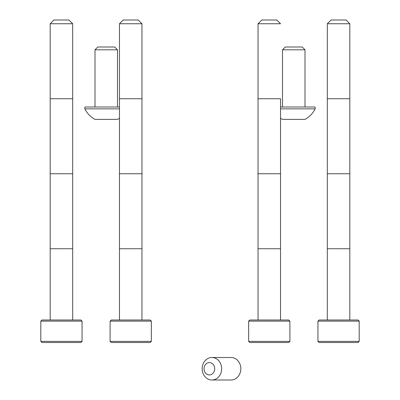 <?xml version="1.0" encoding="UTF-8"?>
<svg xmlns="http://www.w3.org/2000/svg" width="400" height="400" viewBox="0 0 400 400"><rect width="100%" height="100%" fill="white"/><g stroke="black" fill="none" stroke-linecap="round" stroke-linejoin="round"><path stroke-width="0.6" d="M214.715 368.75A6.165 5.34 90 0 1 209.375 374.915A6.165 5.34 90 0 1 204.035 368.75A6.165 5.34 90 0 1 209.375 362.585A6.165 5.34 90 0 1 214.715 368.75M202.175 368.75A11.25 9.745 90 0 1 211.92 357.5A11.25 9.745 90 0 1 221.66 368.75A11.25 9.745 90 0 1 211.92 380A11.25 9.745 90 0 1 202.175 368.75M211.92 357.5L231.085 357.5A11.25 9.745 90 0 1 240.83 368.75A11.25 9.745 90 0 1 231.085 380L211.92 380M119.47 107L84.875 107L84.875 108.855A23.79 23.79 0 0 0 95 119.375L117.5 119.375A23.79 23.79 0 0 0 119.47 118.195M119.47 108.855L84.875 108.855M95 49.81L97.81 47L114.685 47L117.5 49.81L95 49.81L95 107M98.75 119.375L97.59 119.375M113.75 119.375L114.91 119.375M258.03 23.75L280.53 23.75L276.78 20L261.78 20L258.03 23.75L258.03 320L258.03 173.75L280.53 173.75L280.53 320L280.53 118.195A23.79 23.79 0 0 0 282.5 119.375L305 119.375A23.79 23.79 0 0 0 315.125 108.855L315.125 107L280.53 107L280.53 98.75L258.03 98.75L258.03 320L258.03 248.75L280.53 248.75L280.53 320L280.53 248.75M315.125 108.855L280.53 108.855M282.5 49.81L285.315 47L302.19 47L305 49.81L282.5 49.81L282.5 107M286.25 119.375L285.09 119.375M301.25 119.375L302.41 119.375M141.97 173.75L141.97 320L141.97 173.75L119.47 173.75L119.47 320L119.47 248.75L141.97 248.75L141.97 320L141.97 248.75M111.22 320L150.22 320L151.345 321.125L110.095 321.125L151.345 321.125L151.345 341.375L151.345 321.125L110.095 321.125L151.345 321.125L150.22 320L151.345 321.125L151.345 341.375L151.345 321.125L150.22 320L151.345 321.125L151.345 341.375L151.345 321.125L150.22 320L151.345 321.125L151.345 341.375L151.345 321.125L150.22 320L111.22 320L110.095 321.125L110.095 341.375L151.345 341.375L150.22 342.5L151.345 341.375L110.095 341.375L151.345 341.375L110.095 341.375L110.095 321.125L111.22 320L150.22 320L111.22 320L110.095 321.125L110.095 341.375L110.095 321.125L111.22 320M111.22 342.5L150.22 342.5L151.345 341.375L150.22 342.5L151.345 341.375L150.22 342.5L151.345 341.375L150.22 342.5L111.22 342.5L110.095 341.375L111.22 342.5L150.22 342.5L111.22 342.5L110.095 341.375L111.22 342.5M50.185 248.75L72.685 248.75L72.685 320L72.685 173.75L50.185 173.75L50.185 248.75M41.935 320L80.935 320L82.06 321.125L40.81 321.125L82.06 321.125L40.81 321.125L82.06 321.125L82.06 341.375L82.06 321.125L80.935 320L82.06 321.125L82.06 341.375L82.06 321.125L80.935 320L41.935 320L80.935 320L41.935 320L40.81 321.125L40.81 341.375L82.06 341.375L40.81 341.375L82.06 341.375L40.81 341.375L40.81 321.125L41.935 320L40.81 321.125L40.81 341.375L40.81 321.125L41.935 320M41.935 342.5L80.935 342.5L82.06 341.375L80.935 342.5L82.06 341.375L80.935 342.5L41.935 342.5L80.935 342.5L41.935 342.5L40.81 341.375L41.935 342.5M288.78 320L289.905 321.125L289.905 341.375L289.905 321.125L248.655 321.125L289.905 321.125L248.655 321.125L289.905 321.125L288.78 320L289.905 321.125L289.905 341.375L289.905 321.125L288.78 320L289.905 321.125L289.905 341.375L289.905 321.125L288.78 320L289.905 321.125L289.905 341.375L289.905 321.125L288.78 320L249.78 320L288.78 320M288.78 342.5L289.905 341.375L248.655 341.375L289.905 341.375L248.655 341.375L289.905 341.375L288.78 342.5L289.905 341.375L288.78 342.5L289.905 341.375L288.78 342.5L289.905 341.375L288.78 342.5L249.78 342.5L288.78 342.5M344.19 248.75L349.815 248.75L349.815 320L349.815 173.75L327.315 173.75L327.315 320L327.315 248.75L344.19 248.75M348.315 320L358.065 320L359.19 321.125L317.94 321.125L359.19 321.125L317.94 321.125L359.19 321.125L359.19 341.375L359.19 321.125L358.065 320L359.19 321.125L359.19 341.375L359.19 321.125L358.065 320L319.065 320L348.315 320M348.875 341.375L317.94 341.375L348.875 341.375M348.315 342.5L358.065 342.5L359.19 341.375L317.94 341.375L359.19 341.375L358.065 342.5L359.19 341.375L358.065 342.5L319.065 342.5L348.315 342.5M119.47 23.75L141.97 23.75L138.22 20L123.22 20L119.47 23.75L119.47 320L119.47 98.75L141.97 98.75L141.97 320L141.97 98.75M50.185 23.75L50.185 320L50.185 98.75L72.685 98.75L72.685 320L72.685 23.75L50.185 23.75L53.935 20L68.935 20L72.685 23.75M341.2 98.75L349.815 98.75L349.815 320L349.815 23.75L327.315 23.75L327.315 320L327.315 98.75L341.2 98.75M343.135 320L319.065 320L343.135 320M343.135 342.5L319.065 342.5L343.135 342.5M327.315 23.75L331.065 20L346.065 20L349.815 23.75M117.5 107L117.5 49.81M305 107L305 49.81M319.065 342.5L317.94 341.375L317.94 321.125L319.065 320L317.94 321.125L317.94 341.375L317.94 321.125L319.065 320L317.94 321.125L317.94 341.375L319.065 342.5M249.78 342.5L248.655 341.375L248.655 321.125L249.78 320L248.655 321.125L248.655 341.375L248.655 321.125L249.78 320L248.655 321.125L248.655 341.375L249.78 342.5M280.53 98.75L280.53 173.75M141.97 320L141.97 23.75L141.97 320M280.53 107L280.53 118.195M276.78 20L280.53 23.75"/></g></svg>
